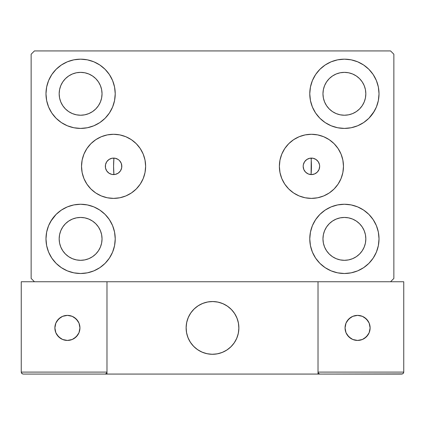 <?xml version="1.0" encoding="UTF-8"?>
<svg xmlns="http://www.w3.org/2000/svg" width="425" height="425" viewBox="0 0 425 425"><rect width="100%" height="100%" fill="white"/><g stroke="black" fill="none" stroke-linecap="round" stroke-linejoin="round"><path stroke-width="0.64" d="M303.338 164.73L304.566 161.755L306.845 159.481L309.814 158.249L313.028 158.249L316.003 159.481L318.277 161.755L319.51 164.73L319.664 166.334A8.245 8.245 0 0 1 311.424 174.579A8.245 8.245 0 0 1 303.179 166.334L303.338 164.73L303.179 166.334A8.245 8.245 0 0 1 311.424 158.095A8.245 8.245 0 0 1 319.664 166.334L319.037 169.49L317.252 172.167L314.58 173.952L311.424 174.579L308.268 173.952L305.591 172.167L303.806 169.49L303.179 166.334L303.333 167.923M121.667 167.923L121.821 166.334A8.245 8.245 0 0 1 113.576 174.579A8.245 8.245 0 0 1 105.336 166.334A8.245 8.245 0 0 1 113.576 158.095A8.245 8.245 0 0 1 121.821 166.334L121.194 163.184L119.409 160.507L118.155 159.481L115.186 158.249L111.972 158.249L108.997 159.481L106.723 161.755L105.49 164.73L105.49 167.944L106.723 170.914L108.997 173.193L111.972 174.42L115.186 174.42L118.155 173.193L120.434 170.914L121.662 167.944L121.662 164.73M279.374 166.334A32.05 32.05 0 0 1 311.424 134.284A32.05 32.05 0 0 1 343.474 166.334L342.858 172.587L341.036 178.601L338.072 184.142L334.087 188.998L329.232 192.987L323.685 195.946L317.677 197.774L311.424 198.385L305.171 197.774L299.158 195.946L293.617 192.987L288.761 188.998L284.771 184.142L281.812 178.601L279.99 172.587L279.374 166.334L279.99 160.082L281.812 154.073L284.771 148.532L288.761 143.671L293.617 139.687L299.158 136.722L305.171 134.9L311.424 134.284L317.677 134.9L323.685 136.722L329.232 139.687L334.087 143.671L338.072 148.532L341.036 154.073L342.858 160.082L343.474 166.334A32.05 32.05 0 0 1 311.424 198.385A32.05 32.05 0 0 1 279.374 166.334M81.526 166.334A32.05 32.05 0 0 1 113.576 134.284A32.05 32.05 0 0 1 145.626 166.334L145.01 172.587L143.188 178.601L140.229 184.142L136.239 188.998L131.383 192.987L125.843 195.946L119.829 197.774L113.576 198.385L107.323 197.774L101.315 195.946L95.768 192.987L90.913 188.998L86.928 184.142L83.964 178.601L82.142 172.587L81.526 166.334L82.142 160.082L83.964 154.073L86.928 148.532L90.913 143.671L95.768 139.687L101.315 136.722L107.323 134.9L113.576 134.284L119.829 134.9L125.843 136.722L131.383 139.687L136.239 143.671L140.229 148.532L143.188 154.073L145.01 160.082L145.626 166.334A32.05 32.05 0 0 1 113.576 198.385A32.05 32.05 0 0 1 81.526 166.334M45.98 238.882A34.622 34.622 0 0 1 80.601 204.255A34.622 34.622 0 0 1 115.228 238.882L114.559 245.634L112.593 252.131L109.39 258.113L105.087 263.362L99.838 267.665L93.851 270.868L87.359 272.839L80.601 273.503L73.849 272.839L67.352 270.868L61.37 267.665L56.121 263.362L51.818 258.113L48.615 252.131L46.644 245.634L45.98 238.882L46.644 232.124L48.615 225.627L51.818 219.645L56.121 214.397L61.37 210.093L67.352 206.89L73.849 204.924L80.601 204.255L87.359 204.924L93.851 206.89L99.838 210.093L105.087 214.397L109.39 219.645L112.593 225.627L114.559 232.124L115.228 238.882A34.622 34.622 0 0 1 80.601 273.503A34.622 34.622 0 0 1 45.98 238.882M309.772 93.792A34.622 34.622 0 0 1 344.399 59.171A34.622 34.622 0 0 1 379.02 93.792L378.356 100.55L376.385 107.042L373.182 113.029L368.879 118.277L363.63 122.581L357.648 125.779L351.151 127.75L344.399 128.414L337.641 127.75L331.149 125.779L325.162 122.581L319.913 118.277L315.61 113.029L312.407 107.042L310.441 100.55L309.772 93.792L310.441 87.04L312.407 80.543L315.61 74.556L319.913 69.312L325.162 65.004L331.149 61.806L337.641 59.835L344.399 59.171L351.151 59.835L357.648 61.806L363.63 65.004L368.879 69.312L373.182 74.556L376.385 80.543L378.356 87.04L379.02 93.792A34.622 34.622 0 0 1 344.399 128.414A34.622 34.622 0 0 1 309.772 93.792M309.772 238.882A34.622 34.622 0 0 1 344.399 204.255A34.622 34.622 0 0 1 379.02 238.882L378.356 245.634L376.385 252.131L373.182 258.113L368.879 263.362L363.63 267.665L357.648 270.868L351.151 272.839L344.399 273.503L337.641 272.839L331.149 270.868L325.162 267.665L319.913 263.362L315.61 258.113L312.407 252.131L310.441 245.634L309.772 238.882L310.441 232.124L312.407 225.627L315.61 219.645L319.913 214.397L325.162 210.093L331.149 206.89L337.641 204.924L344.399 204.255L351.151 204.924L357.648 206.89L363.63 210.093L368.879 214.397L373.182 219.645L376.385 225.627L378.356 232.124L379.02 238.882A34.622 34.622 0 0 1 344.399 273.503A34.622 34.622 0 0 1 309.772 238.882M45.98 93.792A34.622 34.622 0 0 1 80.601 59.171A34.622 34.622 0 0 1 115.228 93.792L114.559 100.55L112.593 107.042L109.39 113.029L105.087 118.277L99.838 122.581L93.851 125.779L87.359 127.75L80.601 128.414L73.849 127.75L67.352 125.779L61.37 122.581L56.121 118.277L51.818 113.029L48.615 107.042L46.644 100.55L45.98 93.792L46.644 87.04L48.615 80.543L51.818 74.556L56.121 69.312L61.37 65.004L67.352 61.806L73.849 59.835L80.601 59.171L87.359 59.835L93.851 61.806L99.838 65.004L105.087 69.312L109.39 74.556L112.593 80.543L114.559 87.04L115.228 93.792A34.622 34.622 0 0 1 80.601 128.414A34.622 34.622 0 0 1 45.98 93.792M113.576 166.334A98.924 98.924 0 0 1 113.921 158.1L113.921 158.1A98.924 98.924 0 0 0 113.921 174.574A98.924 98.924 0 0 1 113.576 166.334M311.424 166.334A98.924 98.924 0 0 0 311.079 158.1A98.924 98.924 0 0 1 311.079 174.574L311.079 174.574A98.924 98.924 0 0 0 311.079 158.1L310.399 158.158M60.802 101.995L62.783 105.703L60.802 101.995L59.58 97.973L59.171 93.792A21.431 21.431 0 0 1 80.601 72.362A21.431 21.431 0 0 1 102.037 93.792A21.431 21.431 0 0 1 80.601 115.228A21.431 21.431 0 0 1 59.171 93.792L59.58 89.611L60.802 85.59L62.783 81.887L65.45 78.636L68.696 75.974L72.399 73.993L68.696 75.974M324.594 247.079L326.575 250.787L324.594 247.079L323.377 243.063L322.963 238.882A21.431 21.431 0 0 1 344.399 217.446A21.431 21.431 0 0 1 365.829 238.882A21.431 21.431 0 0 1 344.399 260.312A21.431 21.431 0 0 1 322.963 238.882L323.377 234.696L324.594 230.679L326.575 226.971L329.242 223.725L332.488 221.058L329.242 223.725M324.594 101.995L326.575 105.703L324.594 101.995L323.377 97.973L322.963 93.792A21.431 21.431 0 0 1 344.399 72.362A21.431 21.431 0 0 1 365.829 93.792A21.431 21.431 0 0 1 344.399 115.228A21.431 21.431 0 0 1 322.963 93.792L323.377 89.611L324.594 85.59L326.575 81.887L329.242 78.636L332.488 75.974L329.242 78.636M60.802 247.079L62.783 250.787L60.802 247.079L59.58 243.063L59.171 238.882A21.431 21.431 0 0 1 80.601 217.446A21.431 21.431 0 0 1 102.037 238.882A21.431 21.431 0 0 1 80.601 260.312A21.431 21.431 0 0 1 59.171 238.882L59.58 234.696L60.802 230.679L62.783 226.971L65.45 223.725L68.696 221.058L72.399 219.077L68.696 221.058M390.559 50.926L34.441 50.926L31.142 54.225L31.142 278.449L34.441 281.743L390.559 281.743L393.858 278.449L393.858 54.225L390.559 50.926L34.441 50.926L31.142 54.225L31.142 278.449L34.441 281.743L390.559 281.743L393.858 278.449L393.858 54.225L390.559 50.926M50.697 221.436L56.121 214.397M73.849 204.924L80.601 204.255M66.066 270.305L61.37 267.665M358.934 62.369L363.63 65.004M374.303 111.238L368.879 118.277M351.151 127.75L344.399 128.414M344.399 204.255L351.151 204.924L357.648 206.89M368.879 214.397L373.182 219.645M80.601 128.414L73.849 127.75L67.352 125.779M56.121 118.277L51.818 113.029M114.596 158.153L113.921 158.1L113.576 166.249L113.921 174.574L114.601 174.516M309.671 158.281L308.837 158.509M308.152 158.769L307.371 159.157M306.754 159.54L306.053 160.082M305.533 160.565L304.932 161.256M304.534 161.808L304.056 162.642M303.79 163.221L303.455 164.215M303.45 168.443L303.79 169.453M304.056 170.032L304.534 170.861M304.938 171.424L305.533 172.104M306.053 172.593L306.754 173.129M307.371 173.517L308.152 173.905M308.837 174.165L309.671 174.393M310.404 174.516L311.079 174.574L311.249 158.095M115.329 174.393L116.163 174.165M116.848 173.905L117.629 173.517M118.246 173.129L118.947 172.593M119.468 172.104L120.068 171.418M120.466 170.861L120.944 170.032M121.21 169.453L121.545 168.454M121.55 164.231L121.21 163.221M120.944 162.642L120.466 161.808M120.062 161.25L119.468 160.565M118.947 160.082L118.246 159.54M117.629 159.157L116.848 158.769M116.163 158.509L115.329 158.281M88.804 113.597L92.512 111.616L88.804 113.597L84.787 114.814L80.601 115.228L76.42 114.814L72.399 113.597L68.696 111.616L65.45 108.949L62.783 105.703M98.425 105.703L100.406 101.995L98.425 105.703L95.758 108.949L92.512 111.616M100.406 85.59L98.425 81.887L100.406 85.59L101.623 89.611L102.037 93.792L101.623 97.973L100.406 101.995M88.804 73.993L84.787 72.771L88.804 73.993L92.512 75.974L95.758 78.636L98.425 81.887M352.601 258.682L356.304 256.7L352.601 258.682L348.58 259.898L344.399 260.312L340.212 259.898L336.196 258.682L332.488 256.7L329.242 254.033L326.575 250.787M362.217 250.787L364.198 247.079L362.217 250.787L359.55 254.033L356.304 256.7M364.198 230.679L362.217 226.971L364.198 230.679L365.42 234.696L365.829 238.882L365.42 243.063L364.198 247.079M352.601 219.077L348.58 217.86L352.601 219.077L356.304 221.058L359.55 223.725L362.217 226.971M336.196 219.077L332.488 221.058L336.196 219.077L340.212 217.86L344.399 217.446L348.58 217.86M319.913 118.277L318.623 116.912M352.601 113.597L356.304 111.616L352.601 113.597L348.58 114.814L344.399 115.228L340.212 114.814L336.196 113.597L332.488 111.616L329.242 108.949L326.575 105.703M362.217 105.703L364.198 101.995L362.217 105.703L359.55 108.949L356.304 111.616M364.198 85.59L362.217 81.887L364.198 85.59L365.42 89.611L365.829 93.792L365.42 97.973L364.198 101.995M352.601 73.993L348.58 72.771L352.601 73.993L356.304 75.974L359.55 78.636L362.217 81.887M336.196 73.993L332.488 75.974L336.196 73.993L340.212 72.771L344.399 72.362L348.58 72.771M105.087 214.397L106.377 215.762M88.804 258.682L92.512 256.7L88.804 258.682L84.787 259.898L80.601 260.312L76.42 259.898L72.399 258.682L68.696 256.7L65.45 254.033L62.783 250.787M98.425 250.787L100.406 247.079L98.425 250.787L95.758 254.033L92.512 256.7M100.406 230.679L98.425 226.971L100.406 230.679L101.623 234.696L102.037 238.882L101.623 243.063L100.406 247.079M88.804 219.077L84.787 217.86L88.804 219.077L92.512 221.058L95.758 223.725L98.425 226.971M61.37 65.004L60.616 65.524M51.818 74.556L50.835 76.112M46.644 100.55L46.904 101.729M105.087 118.277L106.377 116.912M72.399 73.993L76.42 72.771L80.601 72.362L84.787 72.771M378.356 232.124L378.096 230.945M319.913 214.397L318.623 215.762M363.63 267.665L364.384 267.15M373.182 258.113L374.165 256.557M378.356 87.04L376.385 80.543M46.644 245.634L48.615 252.131M72.399 219.077L76.42 217.86L80.601 217.446L84.787 217.86M83.964 154.073L86.928 148.532M341.036 154.073L338.072 148.532M113.751 158.095L113.921 158.1A98.924 98.924 0 0 0 113.921 174.574L113.751 174.579M112.875 174.548L112.12 174.452M111.26 174.245L110.543 174M109.73 173.628L109.087 173.251M108.354 172.715L107.812 172.226M107.174 171.53L106.76 170.972M106.255 170.117L105.979 169.532M105.618 168.481L105.496 167.965M105.496 164.709L105.613 164.215M105.979 163.142L106.255 162.547M106.76 161.702L107.169 161.149M107.812 160.448L108.354 159.959M109.087 159.423L109.73 159.046M110.543 158.668L111.26 158.424M112.12 158.222L112.875 158.121M312.125 158.121L312.88 158.222M313.74 158.424L314.457 158.668M315.27 159.046L315.913 159.423M316.646 159.959L317.188 160.448M317.831 161.149L318.24 161.702M318.745 162.552L319.021 163.142M319.388 164.215L319.504 164.709M319.504 167.965L319.388 168.459M319.021 169.532L318.745 170.122M318.24 170.972L317.82 171.53M317.188 172.226L316.646 172.715M315.913 173.251L315.27 173.628M314.457 174L313.74 174.245M312.88 174.452L312.125 174.548M311.249 174.579L311.079 174.574A98.924 98.924 0 0 0 311.079 158.1M186.118 327.909A26.382 26.382 0 0 1 212.5 301.532A26.382 26.382 0 0 1 238.882 327.909L238.372 322.761L236.874 317.815L234.435 313.252L231.152 309.257L227.157 305.973L222.594 303.54L217.648 302.037L212.5 301.532L207.352 302.037L202.406 303.54L197.843 305.973L193.848 309.257L190.565 313.252L188.126 317.815L186.628 322.761L186.118 327.909L186.628 333.057L188.126 338.002L190.565 342.566L193.848 346.561L197.843 349.844L202.406 352.283L207.352 353.781L212.5 354.291L217.648 353.781L222.594 352.283L227.157 349.844L231.152 346.561L234.435 342.566L236.874 338.002L238.372 333.057L238.882 327.909A26.382 26.382 0 0 1 212.5 354.291A26.382 26.382 0 0 1 186.118 327.909M403.75 372.093L318.017 372.093L318.017 281.743L318.017 372.093L403.75 372.093L403.171 373.495L403.75 372.093L403.75 281.743L403.75 372.093L403.601 372.853L402.528 373.92L318.017 374.074L318.017 281.743L318.017 374.074L106.983 374.074L106.983 281.743L318.017 281.743L106.983 281.743L106.983 374.074L23.226 374.074L105.007 374.074L106.404 373.495L106.983 372.093L21.25 372.093L21.25 281.743L34.441 281.743L21.25 281.743L21.25 372.093L21.829 373.495L23.226 374.074L21.829 373.495L22.472 373.92L21.399 372.853L21.829 373.495L21.25 372.093L21.399 372.853M318.017 372.093L318.596 373.495L318.166 372.853L318.596 373.495L319.993 374.074L105.007 374.074L106.404 373.495L105.007 374.074L106.404 373.495L106.983 372.093L21.25 372.093M186.214 330.156L186.564 332.722M187.159 335.24L187.999 337.689M189.077 340.043L190.379 342.284M191.893 344.383L193.609 346.322M199.766 351.013L202.093 352.15M209.578 354.126L212.16 354.285M214.747 354.195L217.313 353.844M219.831 353.249L222.28 352.41M224.634 351.332L226.87 350.03M228.974 348.516L230.913 346.8L228.974 348.516M232.677 344.903L234.244 342.848M235.604 340.643L236.741 338.316M238.717 330.831L238.877 328.249M238.786 325.662L238.436 323.096M237.841 320.578L237.001 318.128M235.923 315.775L234.621 313.538M233.107 311.44L231.391 309.496M225.234 304.805L222.907 303.668M215.422 301.692L212.84 301.532M210.253 301.628L207.687 301.973M205.169 302.568L202.72 303.413M200.366 304.486L198.13 305.788M196.026 307.307L194.087 309.017M192.323 310.914L190.756 312.975M189.396 315.175L188.259 317.502M186.283 324.987L186.123 327.569M208.022 301.915A26.382 26.382 0 0 1 238.494 323.43A26.382 26.382 0 0 1 216.978 353.908A26.382 26.382 0 0 1 186.506 332.387A26.382 26.382 0 0 1 208.022 301.915L203.033 303.285L198.411 305.607L194.331 308.784L190.952 312.694L188.397 317.193L186.766 322.102L186.129 327.234L186.506 332.387L187.877 337.376L190.198 341.998L193.375 346.078L197.285 349.462L201.785 352.012L206.688 353.642L211.82 354.28L216.978 353.908L221.967 352.532L226.589 350.211L230.669 347.034L234.048 343.124L236.603 338.629L238.234 333.721L238.871 328.589L238.494 323.43L237.123 318.442L234.802 313.82L231.625 309.74L227.715 306.361L223.215 303.806L218.312 302.18L213.18 301.538L208.022 301.915M318.017 281.743L403.75 281.743L318.017 281.743M318.596 373.495L318.166 372.853L318.596 373.495L319.993 374.074L318.596 373.495L319.993 374.074L401.774 374.074L403.171 373.495M106.834 372.853L106.983 372.093L106.404 373.495M223.433 303.902L223.125 303.763M218.54 302.228L218.211 302.154M213.414 301.548L213.074 301.538M208.25 301.872L207.921 301.931M203.256 303.206L202.938 303.322M198.613 305.479L198.326 305.66M191.085 312.502L190.889 312.779M188.493 316.976L188.355 317.284M186.819 321.868L186.745 322.203M186.134 326.995L186.129 327.335M186.463 332.159L186.522 332.493M187.792 337.152L187.914 337.471M190.071 341.796L190.251 342.082M197.094 349.323L197.37 349.52M201.567 351.916L201.875 352.054M206.46 353.589L206.789 353.664M211.586 354.275L211.926 354.28M216.75 353.945L217.079 353.887M221.744 352.617L222.062 352.495M226.387 350.338L226.674 350.158M233.915 343.315L234.111 343.039M236.507 338.842L236.645 338.534M238.181 333.949L238.255 333.62M238.866 328.822L238.871 328.483M238.537 323.664L238.478 323.329M237.208 318.665L237.086 318.346M234.929 314.022L234.749 313.735M227.906 306.494L227.63 306.303M370.117 327.909A12.532 12.532 0 0 1 357.584 340.441A12.532 12.532 0 0 1 345.058 327.909A12.532 12.532 0 0 1 357.584 315.382A12.532 12.532 0 0 1 370.117 327.909L369.16 323.117L366.446 319.047L362.382 316.333L357.584 315.382L352.793 316.333L348.728 319.047L346.008 323.117L345.058 327.909L346.008 332.706L348.728 336.77L352.793 339.485L357.584 340.441L362.382 339.485L366.446 336.77L369.16 332.706L370.117 327.909M347.167 334.873L350.625 338.327M364.549 338.327L368.002 334.873M368.002 320.949L364.549 317.491M350.625 317.491L347.167 320.949M67.416 315.382A12.532 12.532 0 0 1 79.942 327.909A12.532 12.532 0 0 1 67.416 340.441A12.532 12.532 0 0 1 54.883 327.909A12.532 12.532 0 0 1 67.416 315.382L62.618 316.333L58.554 319.047L55.84 323.117L54.883 327.909L55.84 332.706L58.554 336.77L62.618 339.485L67.416 340.441L72.207 339.485L76.272 336.77L78.992 332.706L79.942 327.909L78.992 323.117L76.272 319.047L72.207 316.333L67.416 315.382M74.375 338.327L77.833 334.873M77.833 320.949L74.375 317.491M60.451 317.491L56.998 320.949M56.998 334.873L60.451 338.327"/></g></svg>
